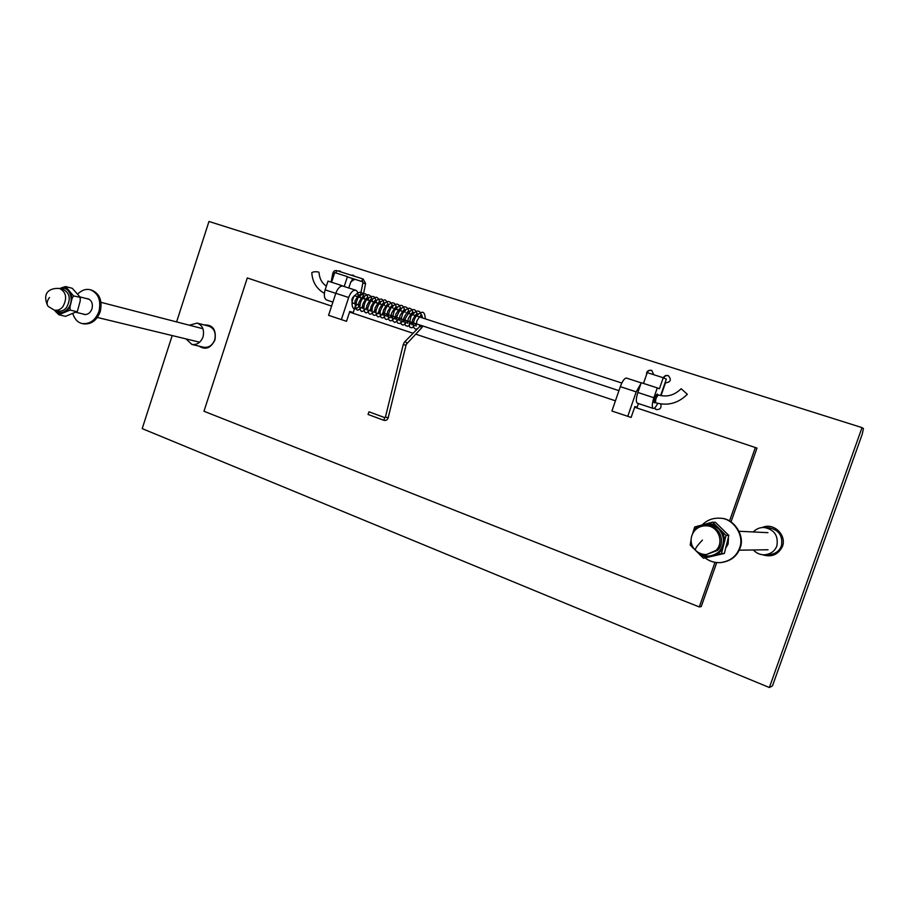 <?xml version="1.0" encoding="UTF-8"?>
<svg xmlns="http://www.w3.org/2000/svg" width="909" height="909" viewBox="0 0 909 909"><rect width="100%" height="100%" fill="white"/><g stroke="black" fill="none" stroke-linecap="round" stroke-linejoin="round"><path stroke-width="1.36" d="M862.016 427.616L863.436 428.559L862.266 434.104L772.48 685.897L769.378 687.522L862.016 427.616L208.968 221.478L176.596 321.911M172.199 335.557L142.202 428.628L769.378 687.522M762.469 554.717C771.536 557.569 778.206 554.797 782.467 546.4C786.899 535.185 773.627 522.05 762.276 527.527M753.277 531.958C756.288 528.799 759.981 527.311 764.355 527.504L769.094 527.822C778.956 529.867 783.058 535.901 781.399 545.923C779.433 551.07 775.4 553.979 769.287 554.649L764.549 554.808C760.197 554.899 756.47 553.286 753.391 549.979M199.105 346.159C205.536 350.249 210.831 348.181 214.967 339.943C216.387 329.683 212.842 324.683 204.32 324.967M640.606 404.266L638.822 403.676M646.447 374.894C646.469 371.281 648.242 369.781 651.742 370.406L653.741 374.713M663.263 377.758C664.524 375.656 666.24 374.974 668.399 375.712C671.671 379.769 670.694 382.155 665.468 382.859L661.025 395.665M660.752 403.948C661.695 407.902 660.15 409.766 656.139 409.55L654.344 408.164M330.615 301.345L329.194 300.879M338.023 271.007L340 270.984L341.261 272.041M351.204 275.211L353.192 275.188L354.476 276.256M354.817 279.268L350.885 281.665L348.795 288.005M189.379 325.217L197.196 323.093L208.922 326.183C214.229 328.388 216.16 332.921 214.717 339.784C212.479 345.34 208.82 347.829 203.73 347.261L191.935 344.466L186.015 338.898M654.514 408.039L656.309 409.607M668.558 375.792C666.433 375.167 664.786 375.872 663.593 377.905M651.912 370.486C648.924 369.952 647.185 371.19 646.685 374.19M639.141 403.778L639.777 404.119M351.794 275.393L353.453 275.313M338.614 271.189L340.261 271.098M197.196 323.093C202.559 325.32 204.502 329.91 203.037 336.875C200.775 342.511 197.071 345.034 191.935 344.466M764.355 527.504C774.377 529.595 778.536 535.731 776.854 545.923C774.854 551.161 770.752 554.126 764.549 554.808M384.757 417.629L383.768 420.288L368.02 414.436L369.009 411.811L384.757 417.629L385.609 417.015M331.592 306.083L247.282 277.949L203.968 411.254L699.305 606.928L714.985 562.319M731.006 521.948L756.992 448.08L634.652 407.232M615.438 400.812L415.754 334.171M412.777 333.183L349.556 312.082M716.724 562.569L701.237 606.587L699.305 606.928M729.507 521.039L755.368 447.512M681.227 388.791L687.34 394.29L681.227 388.791M326.354 286.096C321.968 283.233 319.513 278.677 318.991 272.439L318.536 272.018C315.514 271.484 313.264 271.7 311.776 272.666C312.457 282.154 316.662 289.028 324.365 293.289M353.794 303.22L352.703 303.379C351.09 299.913 351.953 297.266 355.283 295.448L356.055 296.22M355.533 305.538L353.203 312.582L349.772 311.446L346.511 321.309L328.558 315.321L335.807 293.289C337.773 288.21 340.148 285.824 342.92 286.096L355.726 290.255C357.453 290.88 358.214 293.073 357.987 296.845M353.203 312.582L349.772 311.423M341.352 319.638L348.658 297.504C350.635 292.403 352.987 289.994 355.726 290.255M340.239 286.653L340.716 285.21L344.181 286.505L347.431 276.643L334.751 272.586L331.569 282.245M351.34 278.154L352.487 278.608L351.442 281.779M340.716 285.21L328.001 281.086L325.127 289.846C323.695 295.209 324.218 298.606 326.683 300.038L332.899 302.106M638.436 403.539L637.141 407.266L634.914 406.505L631.13 417.436L611.916 411.027L620.313 386.643C622.46 380.996 624.506 378.144 626.437 378.076L641.175 382.859M637.141 407.266L634.902 406.516M627.744 416.379L636.209 391.859L640.902 383.632M655.128 402.573L654.378 402.903C653.798 399.471 654.798 396.529 657.389 394.086L657.786 394.79M657.718 403.357C655.855 407.016 654.344 408.72 653.219 408.448C651.798 407.289 652.014 403.71 653.878 397.733L657.287 387.893L659.423 388.768L663.24 377.746L647.231 372.622L643.504 383.416M663.24 377.746L666.331 379.121L660.627 395.585M657.287 387.893L641.231 382.689L637.857 392.472C636.016 398.426 635.834 401.983 637.311 403.164L653.219 408.448M80.14 297.618L80.242 300.822L77.458 311.185L76.765 311.685L70.129 310.071L70.016 306.844L71.97 298.72L73.527 295.914L80.344 297.368L72.277 288.312L65.618 286.54L59.63 288.528C66.289 292.119 67.38 298.118 62.96 306.538C60.653 309.469 57.801 310.673 54.404 310.162L48.257 306.469M73.527 295.914L65.618 286.54M76.765 311.685L65.55 316.332L58.858 314.753L70.129 310.071M54.37 310.151L58.858 314.753M728.813 535.492L724.359 553.433L721.485 553.547L726.052 535.401L728.836 535.446L715.451 522.357L712.565 522.152L694.692 526.981L692.76 533.242M726.052 535.401L712.565 522.152M724.348 553.456L703.498 558.251L721.485 553.547M691.079 539.957L690.181 545.036L703.475 558.251M88.582 298.981L87.866 298.936M84.128 314.253L84.776 314.559M86.594 298.606L87.957 298.766C91.718 300.345 93.07 303.697 91.991 308.821C90.366 312.969 87.741 314.844 84.128 314.446L82.844 313.946M77.72 293.993C81.844 290.051 86.06 288.653 90.377 289.778C98.411 293.209 101.285 300.424 98.967 311.401C95.49 320.286 89.877 324.331 82.128 323.536C77.89 322.604 74.799 319.377 72.868 313.832M90.377 289.778L91.639 290.119C99.683 293.55 102.547 300.754 100.229 311.707C96.752 320.582 91.15 324.627 83.401 323.843L82.128 323.536M728.45 538.298L728.12 544.002L726.189 547.298M702.305 524.811C707.247 519.971 713.133 517.778 719.939 518.232C732.984 517.948 745.028 535.662 739.494 548.207C736.347 556.569 729.882 561.387 720.121 562.648C714.588 562.83 709.702 561.342 705.452 558.183M719.939 518.232L720.485 518.278C733.506 517.994 745.539 535.685 740.017 548.195C736.869 556.547 730.416 561.353 720.667 562.614L720.121 562.648M334.33 273.859L332.83 273.279M335.762 272.905L336.887 270.643L363.157 279.018L365.577 283.46L363.498 283.29L362.021 280.438L363.157 279.018M362.475 281.688L347.352 276.881M406.016 345.238L388.177 417.776L385.416 417.14L403.244 344.534M406.687 343.886L421.549 327.956L420.458 325.842L404.596 341.932C406.153 341.829 406.823 342.511 406.607 343.966L406.028 345.215L403.232 344.556L404.516 342.011M420.208 325.115L419.481 326.024M681.057 388.779C674.444 395.313 666.899 397.392 658.411 394.995L658.411 394.995C656.128 397.153 655.241 399.744 655.753 402.778C667.717 406.13 678.239 403.312 687.318 394.301M348.658 297.504L335.807 293.289M335.796 293.346L325.127 289.846M636.209 391.859L620.313 386.643M653.878 397.733L637.857 392.472M60.414 313.56L56.358 312.548M70.016 306.844L66.88 310.867M71.004 293.687L71.97 298.72M62.403 287.346L66.471 288.312M54.745 310.242C59.244 313.878 63.71 313.275 68.118 308.458C74.913 300.197 69.482 285.096 60.017 288.63M49.506 297.47C47.109 300.629 46.529 303.436 47.791 305.89C40.95 290.96 52.29 287.653 59.676 288.539L63.3 289.482C69.902 293.05 70.993 299.038 66.584 307.424C64.289 310.344 61.437 311.548 58.051 311.026L54.404 310.162M692.647 547.786L690.783 541.128M706.952 557.262L700.282 555.422M722.11 549.684L717.281 554.57M722.814 532.549L724.723 539.264M708.372 523.164L715.065 524.947M693.374 530.811L698.123 525.947M696.146 550.865L696.658 551.399C704.191 557.512 711.679 557.569 719.121 551.558C725.03 543.946 724.859 536.378 718.621 528.833C710.827 522.914 703.316 523.016 696.101 529.163M706.429 554.558L716.019 550.411C724.439 542.503 718.405 525.754 706.338 525.834L707.918 525.925C719.939 525.856 725.95 542.514 717.576 550.388L706.429 554.558C702.089 554.581 698.396 553.092 695.317 550.093L695.408 550.172M702.441 540.116C697.476 545.264 695.101 548.593 695.317 550.093C686.556 542.014 692.124 525.266 706.338 525.834M331.126 282.097L332.819 273.314C333.455 271.143 334.819 270.246 336.887 270.643M365.577 283.494L362.6 298.357M359.953 297.493L362.861 282.938M383.768 420.288C385.905 420.81 387.382 419.992 388.166 417.81M357.487 304.435L355.26 306.049L354.964 300.993C357.987 295.698 359.725 293.777 360.203 295.22M360.214 305.333C357.407 308.378 355.476 309.492 354.408 308.696C353.431 309.526 349.817 304.379 354.101 296.311C359.759 290.13 363.225 291.016 364.509 298.981M362.839 306.197C358.907 310.174 356.885 311.185 356.771 309.242C355.021 307.481 355.453 303.651 358.044 297.743C363.918 291.63 367.406 292.482 368.52 300.288M366.85 307.526C363.736 311.083 361.918 312.23 361.396 310.992C360.521 312.037 357.794 305.185 362.816 298.05C367.634 292.687 370.872 293.868 372.542 301.606M370.872 308.855C367.656 312.514 365.861 313.685 365.509 312.366C364.282 313.469 362.055 304.822 367.304 298.868L371.417 296.357C373.44 297.129 374.531 294.493 376.587 302.924M374.917 310.185C370.054 316.696 368.236 314.696 367.759 308.276C369.724 302.015 372.19 298.493 375.178 297.72C377.053 296.22 378.871 298.391 380.632 304.254M378.962 311.514C377.087 314.321 375.531 315.559 374.281 315.253C374.11 315.73 370.883 314.571 372.531 306.719C374.508 302.299 376.576 299.788 378.723 299.197C381.45 299.64 382.303 296.698 384.7 305.572M383.019 312.855C378.303 319.536 376.178 317.161 375.94 310.867C377.871 304.583 380.473 301.061 383.757 300.311C385.336 298.834 387.007 301.038 388.779 306.912M387.098 314.196L382.928 317.98C381.985 317.377 380.007 319.32 380.212 311.242C385.757 296.811 392.074 300.686 392.858 308.242M391.177 315.548C388.541 318.9 386.825 320.104 386.03 319.184C385.336 319.9 382.405 315.923 386.223 307.753C392.54 299.027 395.915 303.174 396.972 309.583M395.279 316.9C392.495 320.377 390.734 321.57 389.972 320.479C389.041 321.468 386.393 315.23 391.438 307.481C396.619 302.061 399.835 303.208 401.085 310.923M399.392 318.252C396.313 321.911 394.597 323.138 394.267 321.922C392.052 321.525 392.074 317.809 394.324 310.776C398.971 305.379 402.88 301.265 405.209 312.276M403.516 319.616C401.812 322.343 400.494 323.615 399.585 323.422C398.608 322.797 396.71 325.24 396.71 316.877C402.505 301.879 408.732 306.208 409.357 313.628M407.652 320.979C404.607 324.604 402.846 325.808 402.357 324.593C400.301 324.558 400.414 320.832 402.721 313.389C408.357 306.049 411.947 306.583 413.504 314.991M411.811 322.343C406.118 328.751 408.311 325.502 406.3 325.842C405.005 325.945 404.687 323.513 405.323 318.548C409.198 311.753 411.845 308.81 413.277 309.708C415.299 309.276 416.765 311.492 417.674 316.355M415.981 323.718C413.254 327.172 411.607 328.433 411.027 327.479C408.845 328.013 408.845 324.286 411.027 316.275C417.004 308.855 420.617 309.333 421.856 317.718M420.151 325.104L419.776 325.82M416.901 328.774C415.754 329.626 414.584 328.933 413.368 326.706C413.061 323.047 414.027 319.479 416.265 316.025C421.446 311.469 424.651 309.594 425.332 318.854M422.98 326.036L421.628 327.865M422.56 317.945L421.821 315.298C421.731 313.946 420.094 315.787 416.913 320.809L416.061 326.149M417.708 313.957C417.322 312.639 415.606 314.582 412.572 319.775L411.868 324.763M413.515 312.594C412.902 311.344 411.129 313.435 408.209 318.854L407.698 323.388M409.334 311.23C408.743 309.935 406.925 312.173 403.88 317.934L403.528 322.013M405.164 309.878C404.869 308.469 403.164 310.367 400.028 315.559L399.381 320.638M401.017 308.526C400.858 307.037 399.153 308.89 395.915 314.071L395.245 319.275M396.881 307.174C396.335 305.833 394.563 307.867 391.563 313.298L391.063 317.889L392.586 316.014M392.915 305.901L392.756 305.833C392.54 304.322 390.813 306.219 387.575 311.514L387.007 316.548M388.632 304.481C388.007 303.276 386.257 305.231 383.393 310.333L382.905 315.184M384.53 303.151C384.109 301.686 382.325 303.708 379.201 309.23L378.814 313.844M380.451 301.822C380.178 300.22 378.405 302.231 375.11 307.867L374.747 312.491M376.371 300.493C375.894 298.981 374.076 301.084 370.94 306.776L370.69 311.151M372.315 299.163C371.576 297.788 369.747 299.97 366.804 305.708L366.634 309.81M368.259 297.845C367.225 296.732 365.384 298.936 362.725 304.447L362.6 308.481M364.225 296.539C363.146 295.47 361.305 297.641 358.703 303.061L358.578 307.151M351.965 302.617L359.714 305.174M362.407 306.06L363.759 306.503M366.463 307.39L367.827 307.844M370.531 308.73L371.895 309.185M374.599 310.083L375.985 310.537M378.689 311.423L380.087 311.889M382.803 312.787L618.938 390.643M653.969 402.198L655.753 402.778M354.226 295.618L383.007 305.026M385.882 305.958L387.12 306.367M389.995 307.31L391.256 307.719M394.142 308.662L403.744 311.798M406.63 312.741L621.801 383.041M656.628 394.415L658.411 394.995M80.367 297.47L80.492 298.129M76.288 312.366L85.491 314.582M97.388 317.468L199.662 342.204M80.117 296.936L89.23 299.288M101.081 302.356L202.98 328.74M739.21 550.184L768.071 549.763M739.108 531.276L767.957 532.663"/></g></svg>
